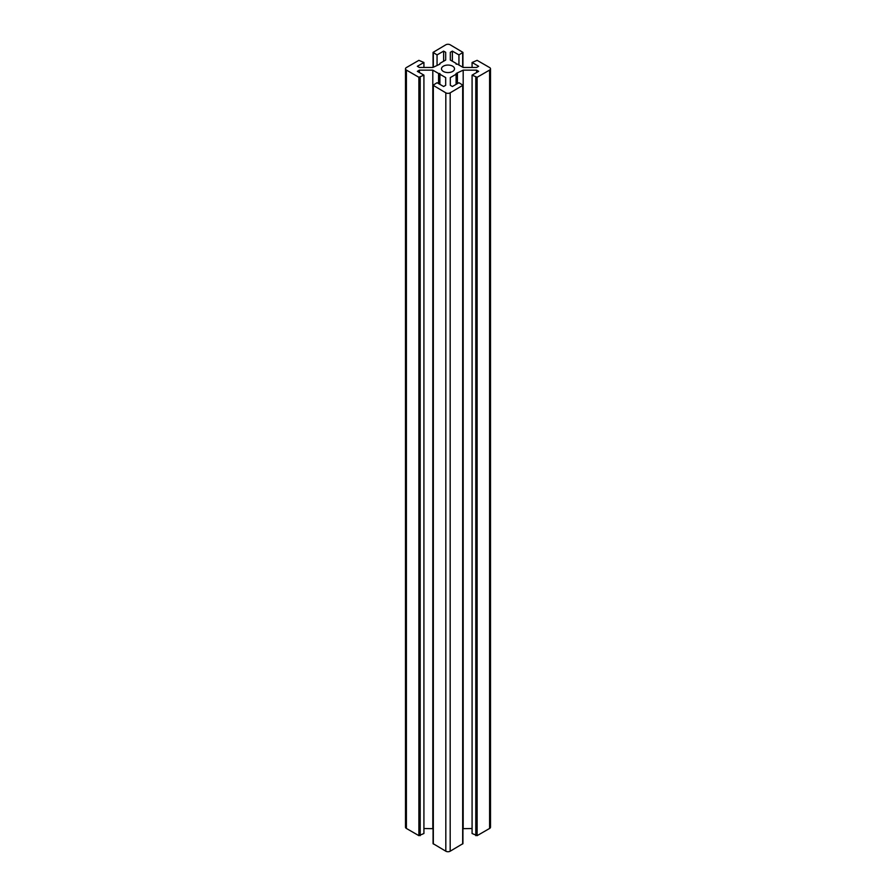 <?xml version="1.0" encoding="UTF-8"?>
<svg xmlns="http://www.w3.org/2000/svg" width="896" height="896" viewBox="0 0 896 896"><rect width="100%" height="100%" fill="white"/><g stroke="black" fill="none" stroke-linecap="round" stroke-linejoin="round"><path stroke-width="1.34" d="M437.058 54.914L443.621 51.117L445.682 52.304L445.682 60.043L439.902 63.381L439.902 64.142L432.813 67.48L419.406 67.48L417.346 66.282L423.92 62.496L418.88 60.346L406.403 67.547A3.091 1.792 0 0 0 405.496 68.813A3.091 1.792 0 0 0 406.403 70.078L418.88 77.28L423.92 75.13L417.346 71.344L419.406 70.157L432.802 70.157L438.581 73.494L439.902 73.494L439.902 74.245L445.682 77.582L445.682 85.322L443.621 86.509L437.058 82.723L433.059 85.243L445.816 92.826A3.091 1.792 0 0 0 450.184 92.826L462.941 85.243L458.942 82.723L452.379 86.509L450.318 85.322L450.318 77.582L456.098 74.245L456.098 73.494L463.187 70.157L476.594 70.157L478.654 71.344L472.08 75.13L477.12 77.28L489.597 70.078A3.091 1.792 0 0 0 490.504 68.813A3.091 1.792 0 0 0 489.597 67.547L477.12 60.346L472.08 62.496L478.654 66.282L476.594 67.48L463.198 67.48L457.419 64.142L456.098 64.142L456.098 63.381L450.318 60.043L450.318 52.304L452.379 51.117L458.942 54.914L462.941 52.382L450.184 44.8A3.091 1.792 0 0 0 445.816 44.8L433.059 52.382L437.058 54.914L437.058 65.027M443.621 51.117L443.621 61.23M445.682 52.304L445.682 60.043M423.92 62.496L423.92 67.48M405.496 68.813L405.496 827.187A3.091 1.792 0 0 0 406.403 828.453L418.88 835.654L423.92 833.504L423.92 75.13M419.406 70.157L419.406 72.531M423.92 828.52L433.059 828.677M432.802 70.157L432.802 828.52M438.581 73.494L438.581 83.608M439.902 74.245L439.902 84.358M445.682 77.582L445.682 85.322M433.059 85.243L433.059 843.618L445.816 851.2A3.091 1.792 0 0 0 450.184 851.2L462.941 843.618L462.941 85.243M450.318 77.582L450.318 85.322M456.098 74.245L456.098 84.358M457.408 73.494L457.408 83.608M462.941 828.666L472.08 828.52M463.187 70.157L463.187 828.52M476.594 70.157L476.594 72.531M472.08 75.13L472.08 833.504L477.12 835.654L489.597 828.453A3.091 1.792 0 0 0 490.504 827.187L490.504 68.813M472.08 62.496L472.08 67.48M450.318 52.304L450.318 60.043M452.379 51.117L452.379 61.23M458.942 54.914L458.942 65.027M443.408 71.467A6.507 3.752 0 0 0 450.486 72.285A6.507 3.752 0 0 0 454.507 68.813A6.507 3.752 0 0 0 448 65.061A6.507 3.752 0 0 0 441.493 68.813A6.507 3.752 0 0 0 443.408 71.467M433.328 52.763L433.328 67.166M406.403 70.078L406.403 828.453M418.88 77.28L418.88 835.654M420.202 77.28L420.202 835.654M433.328 85.624L433.328 843.998M445.816 92.826L445.816 851.2M450.184 92.826L450.184 851.2M462.672 85.624L462.672 843.998M475.798 77.28L475.798 835.654M477.12 77.28L477.12 835.654M489.597 70.078L489.597 828.453M462.672 52.763L462.672 67.166M433.059 52.382L433.059 67.334M462.941 52.382L462.941 67.323"/></g></svg>
